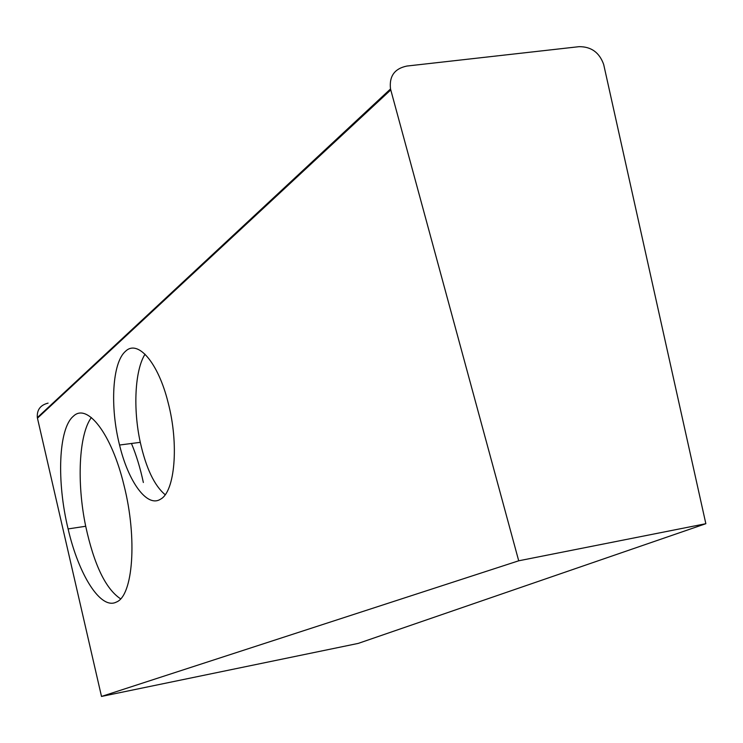<?xml version="1.0" encoding="UTF-8"?>
<svg xmlns="http://www.w3.org/2000/svg" width="743" height="743" viewBox="0 0 743 743"><rect width="100%" height="100%" fill="white"/><g stroke="black" fill="none" stroke-linecap="round" stroke-linejoin="round"><path stroke-width="1.11" d="M48.081 403.124C40.373 405.056 36.788 409.876 37.326 417.612L101.503 696.442L518.707 560.798L390.512 88.965C389.072 76.232 394.542 68.588 406.923 66.043L579.001 46.679C591.168 46.549 599.397 52.474 603.678 64.465L705.85 523.704L518.707 560.798M125.437 351.374C137.65 339.059 158.166 362.305 168.113 402.595C179.147 444.333 174.893 491.857 160.516 499.194C147.123 507.961 128.335 481.826 119.549 445.029C109.871 407.043 112.23 362.649 125.437 351.374M116.317 602.09C100.714 610.179 78.684 574.859 68.105 528.923C56.57 481.678 58.418 428.535 73.343 416.247C87.163 402.502 111.654 433.745 123.979 485.244C137.548 538.48 133.006 595.997 116.317 602.09M120.589 598.83C105.682 588.93 94.055 564.736 85.705 526.258C76.659 483.015 78.777 434.516 91.352 417.547M131.446 443.478C136.238 454.846 140.213 467.858 143.362 482.504M101.503 696.442L358.237 643.401L705.85 523.704M165.178 494.717C154.386 485.671 146.092 468.211 140.288 442.336C132.978 408.994 134.817 370.32 145.034 354.207M390.753 89.931L37.438 418.198M390.512 88.965L37.326 417.612M140.288 442.336L119.549 445.029M85.705 526.258L68.105 528.923"/></g></svg>
